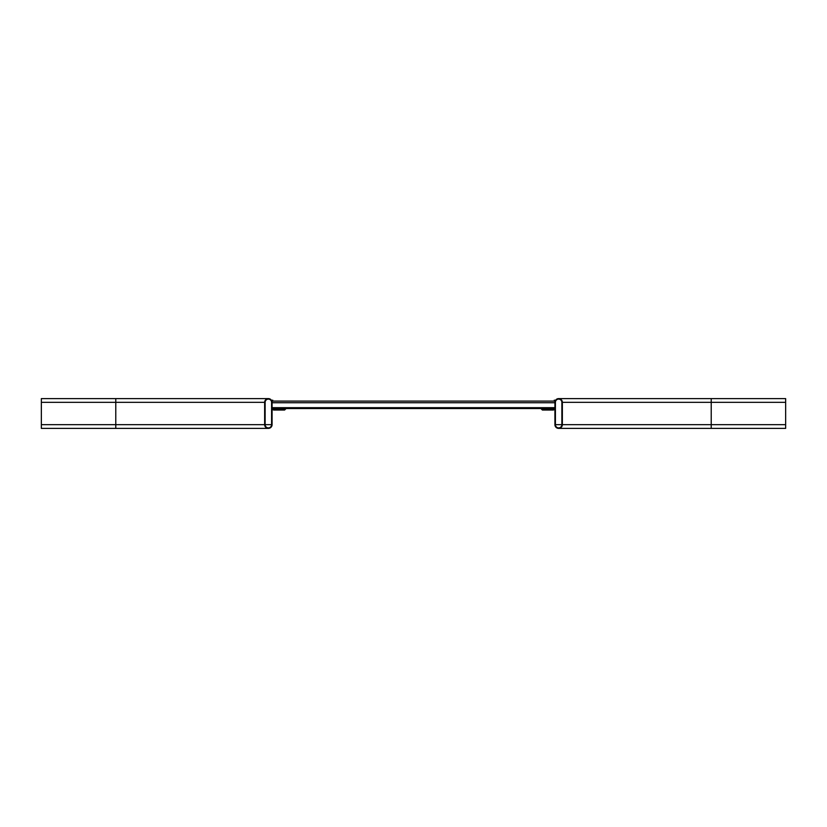 <?xml version="1.0" encoding="UTF-8"?>
<svg xmlns="http://www.w3.org/2000/svg" width="827" height="827" viewBox="0 0 827 827"><rect width="100%" height="100%" fill="white"/><g stroke="black" fill="none" stroke-linecap="round" stroke-linejoin="round"><path stroke-width="1.24" d="M562.36 402.335L562.36 424.664A3.721 3.721 0 0 1 558.638 428.386A3.721 3.721 0 0 1 554.917 424.664L554.917 402.335A3.721 3.721 0 0 1 558.638 398.614A3.721 3.721 0 0 1 562.36 402.335L711.22 402.335L711.22 424.664L562.36 424.664M555.413 424.664L555.413 402.335A3.225 3.225 0 0 1 558.638 399.11A3.225 3.225 0 0 1 561.864 402.335L561.864 424.664A3.225 3.225 0 0 1 558.638 427.89A3.225 3.225 0 0 1 555.413 424.664L561.864 424.664M785.65 402.335L711.22 402.335L711.22 398.614L785.65 398.614L785.65 428.386L558.638 428.386M554.917 424.664L554.917 409.2L553.377 410.027A1.985 1.985 0 0 1 553.304 410.027L542.388 410.027L540.403 408.042M264.64 402.335L264.64 424.664A3.721 3.721 0 0 0 268.362 428.386A3.721 3.721 0 0 0 272.083 424.664L272.083 402.335A3.721 3.721 0 0 0 268.362 398.614A3.721 3.721 0 0 0 264.64 402.335L115.78 402.335L115.78 398.614L41.35 398.614L41.35 428.386L268.362 428.386M265.136 424.664A3.225 3.225 0 0 0 268.362 427.89A3.225 3.225 0 0 0 271.587 424.664L271.587 402.335A3.225 3.225 0 0 0 268.362 399.11A3.225 3.225 0 0 0 265.136 402.335L265.136 424.664L271.587 424.664M272.083 424.664L272.083 409.2L273.623 410.027L272.703 408.042M542.44 410.027L542.44 409.034L542.388 410.027M554.297 408.042L553.346 409.034A0.992 0.992 0 0 1 553.304 409.034L542.44 409.034M542.388 409.034L541.396 408.042M553.346 409.034L553.377 410.027M555.289 400.713L554.297 400.123L554.297 401.095M285.604 408.042L284.612 410.027L273.696 410.027A1.985 1.985 0 0 1 273.623 410.027M284.612 409.034L273.696 409.034A0.992 0.992 0 0 1 273.654 409.034M284.56 410.027L284.56 409.034M286.597 408.042L284.612 410.027M271.711 400.713L272.703 400.123L272.703 401.095M554.917 408.538L272.083 408.538M554.917 402.728L554.917 401.095L272.083 401.095L272.083 402.728L554.917 402.728M785.65 424.664L711.22 424.664L711.22 428.386M41.35 402.335L115.78 402.335L115.78 424.664L41.35 424.664M264.64 424.664L115.78 424.664L115.78 428.386M554.917 407.69L272.083 407.69M711.22 398.614L558.638 398.614M560.499 399.11L558.638 399.11M560.499 427.89L558.638 427.89M115.78 398.614L268.362 398.614M266.501 399.11L268.362 399.11M266.501 427.89L268.362 427.89"/></g></svg>
